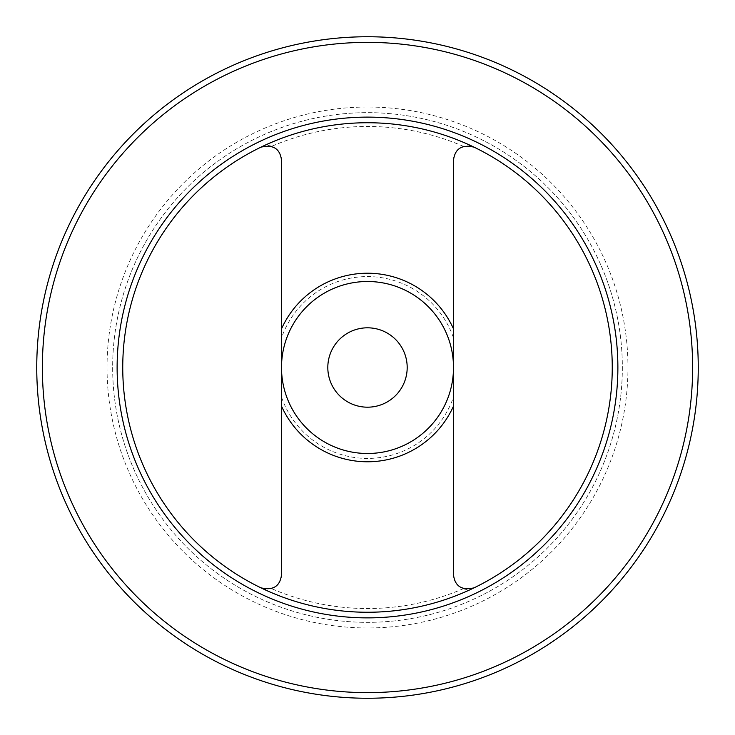 <?xml version="1.0" encoding="UTF-8"?>
<svg xmlns="http://www.w3.org/2000/svg" width="735" height="735" viewBox="0 0 735 735"><rect width="100%" height="100%" fill="white"/><g stroke="black" fill="none" stroke-linecap="round" stroke-linejoin="round"><path stroke-width="0.55" stroke-dasharray="3.67 2.76" d="M474.066 587.835A244.755 244.755 0 0 1 122.745 367.5A244.755 244.755 0 0 1 474.066 147.165A244.755 244.755 0 0 1 474.066 587.835L466.376 589.194M463.5 146.403A241.043 241.043 0 0 0 271.5 146.403C277.894 148.902 281.239 153.45 281.505 160.065L281.505 574.935C281.248 581.523 277.913 586.08 271.5 588.597A241.043 241.043 0 0 0 463.5 588.597C457.106 586.098 453.761 581.55 453.495 574.935L453.495 160.065C453.752 153.477 457.087 148.92 463.5 146.403L469.279 145.806M112.657 367.5A254.843 254.843 0 0 0 494.921 588.202A254.843 254.843 0 0 0 494.921 146.798A254.843 254.843 0 0 0 112.657 367.5A254.843 254.843 0 0 0 494.921 588.202A254.843 254.843 0 0 0 494.921 146.798A254.843 254.843 0 0 0 112.657 367.5A254.843 254.843 0 0 0 494.921 588.202A254.843 254.843 0 0 0 494.921 146.798A254.843 254.843 0 0 0 112.657 367.5A254.843 254.843 0 0 0 494.921 588.202A254.843 254.843 0 0 0 494.921 146.798A254.843 254.843 0 0 0 112.657 367.5M260.934 147.165L268.624 145.806M271.5 588.597L265.721 589.194M281.505 367.5A85.995 85.995 0 0 0 367.5 453.495A85.995 85.995 0 0 0 453.495 367.5A85.995 85.995 0 0 0 367.5 281.505A85.995 85.995 0 0 0 281.505 367.5A85.995 85.995 0 0 0 410.498 441.974A85.995 85.995 0 0 0 410.498 293.026A85.995 85.995 0 0 0 281.505 367.5A85.995 85.995 0 0 0 367.5 453.495A85.995 85.995 0 0 0 453.495 367.5A85.995 85.995 0 0 0 367.5 281.505A85.995 85.995 0 0 0 281.505 367.5M327.81 367.5A39.69 39.69 0 0 0 367.5 407.19A39.69 39.69 0 0 0 407.19 367.5A39.69 39.69 0 0 0 367.5 327.81A39.69 39.69 0 0 0 327.81 367.5M36.75 367.5A330.75 330.75 0 0 0 532.875 653.939A330.75 330.75 0 0 0 532.875 81.061A330.75 330.75 0 0 0 36.75 367.5M281.505 397.065A90.938 90.938 0 0 0 453.495 397.065M453.495 337.935A90.938 90.938 0 0 0 281.505 337.935M107.034 367.5A260.466 260.466 0 0 0 497.733 593.071A260.466 260.466 0 0 0 497.733 141.928A260.466 260.466 0 0 0 107.034 367.5M42.373 367.5A325.127 325.127 0 0 0 530.064 649.069A325.127 325.127 0 0 0 530.064 85.931A325.127 325.127 0 0 0 42.373 367.5"/><path stroke-width="1.1" d="M466.376 589.194L463.5 588.597M469.279 145.806L474.066 147.165C461.902 144.326 455.048 148.626 453.495 160.065L453.495 574.935C455.029 586.374 461.892 590.674 474.066 587.835M265.721 589.194L260.934 587.835C273.098 590.674 279.952 586.374 281.505 574.935L281.505 160.065C279.971 148.626 273.108 144.326 260.934 147.165M268.624 145.806L271.5 146.403M36.75 367.5A330.75 330.75 0 0 0 532.875 653.939A330.75 330.75 0 0 0 532.875 81.061A330.75 330.75 0 0 0 36.75 367.5A330.75 330.75 0 0 0 532.875 653.939A330.75 330.75 0 0 0 532.875 81.061A330.75 330.75 0 0 0 36.75 367.5M122.745 367.5A244.755 244.755 0 0 0 489.877 579.465A244.755 244.755 0 0 0 489.877 155.535A244.755 244.755 0 0 0 122.745 367.5M281.505 367.5A85.995 85.995 0 0 0 410.498 441.974A85.995 85.995 0 0 0 410.498 293.026A85.995 85.995 0 0 0 281.505 367.5M407.19 367.5A39.69 39.69 0 0 1 347.655 401.87A39.69 39.69 0 0 1 347.655 333.13A39.69 39.69 0 0 1 407.19 367.5M281.505 406.133A94.273 94.273 0 0 0 453.495 406.133M453.495 328.867A94.273 94.273 0 0 0 281.505 328.867M42.373 367.5A325.127 325.127 0 0 0 530.064 649.069A325.127 325.127 0 0 0 530.064 85.931A325.127 325.127 0 0 0 42.373 367.5M117.122 367.5A250.378 250.378 0 0 0 492.689 584.334A250.378 250.378 0 0 0 492.689 150.666A250.378 250.378 0 0 0 117.122 367.5"/></g></svg>
